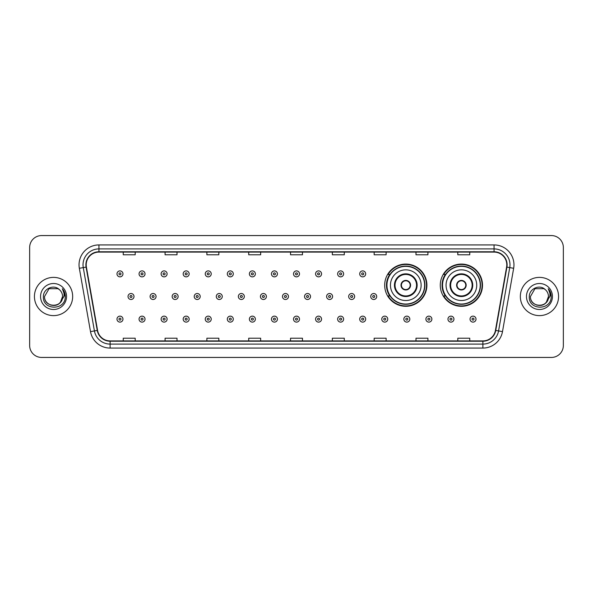 <?xml version="1.0" encoding="UTF-8"?>
<svg xmlns="http://www.w3.org/2000/svg" width="593" height="593" viewBox="0 0 593 593"><rect width="100%" height="100%" fill="white"/><g stroke="black" fill="none" stroke-linecap="round" stroke-linejoin="round"><path stroke-width="0.89" d="M440.28 285.189A21.111 21.111 0 0 0 461.391 306.299A21.111 21.111 0 0 0 482.502 285.189A21.111 21.111 0 0 0 461.391 264.078A21.111 21.111 0 0 0 440.28 285.189M384.679 285.189A21.111 21.111 0 0 0 405.79 306.299A21.111 21.111 0 0 0 426.901 285.189A21.111 21.111 0 0 0 405.79 264.078A21.111 21.111 0 0 0 384.679 285.189M389.742 295.944A19.317 19.317 0 0 1 389.742 274.433M445.343 295.944A19.317 19.317 0 0 1 445.343 274.433M29.65 247.511L29.65 345.489A11.949 11.949 0 0 0 41.599 357.438L551.401 357.438A11.949 11.949 0 0 0 563.35 345.489L563.35 247.511A11.949 11.949 0 0 0 551.401 235.562L41.599 235.562A11.949 11.949 0 0 0 29.65 247.511L29.65 345.489M34.431 296.5A19.117 19.117 0 0 0 53.548 315.617A19.117 19.117 0 0 0 72.665 296.5A19.117 19.117 0 0 0 53.548 277.383A19.117 19.117 0 0 0 34.431 296.5A19.117 19.117 0 0 0 53.548 315.617A19.117 19.117 0 0 0 72.665 296.5A19.117 19.117 0 0 0 53.548 277.383A19.117 19.117 0 0 0 34.431 296.5M520.335 296.5A19.117 19.117 0 0 0 539.452 315.617A19.117 19.117 0 0 0 558.569 296.5A19.117 19.117 0 0 0 539.452 277.383A19.117 19.117 0 0 0 520.335 296.5A19.117 19.117 0 0 0 539.452 315.617A19.117 19.117 0 0 0 558.569 296.5A19.117 19.117 0 0 0 539.452 277.383A19.117 19.117 0 0 0 520.335 296.5M86.207 264.834A12.742 12.742 0 0 1 98.949 252.092L494.051 252.092A12.742 12.742 0 0 1 506.6 267.05L495.437 330.375A12.742 12.742 0 0 1 482.88 340.908L110.12 340.908A12.742 12.742 0 0 1 97.563 330.375L86.4 267.05A12.742 12.742 0 0 1 86.207 264.834M85.889 264.834A13.061 13.061 0 0 0 86.089 267.102L97.252 330.434A13.061 13.061 0 0 0 110.12 341.227L482.88 341.227A13.061 13.061 0 0 0 495.748 330.434L506.911 267.102A13.061 13.061 0 0 0 494.051 251.773L98.949 251.773A13.061 13.061 0 0 0 85.889 264.834M79.343 268.295A19.917 19.917 0 0 1 98.949 244.924L494.051 244.924A19.917 19.917 0 0 1 513.657 268.295L502.493 331.62A19.917 19.917 0 0 1 482.88 348.076L110.12 348.076A19.917 19.917 0 0 1 90.507 331.62L79.343 268.295L83.265 267.606A15.929 15.929 0 0 1 98.949 248.904L494.051 248.904A15.929 15.929 0 0 1 509.735 267.606L498.572 330.931A15.929 15.929 0 0 1 482.88 344.096L110.12 344.096A15.929 15.929 0 0 1 94.428 330.931L83.265 267.606A15.929 15.929 0 0 1 83.02 264.834M551.401 235.562L41.599 235.562M41.599 357.438L551.401 357.438M563.35 345.489L563.35 247.511M290.526 252.092L290.526 254.79L302.474 254.79L302.474 252.092M248.704 252.092L248.704 254.79L260.653 254.79L260.653 252.092M206.883 252.092L206.883 254.79L218.832 254.79L218.832 252.092M165.069 252.092L165.069 254.79L177.018 254.79L177.018 252.092M123.248 252.092L123.248 254.79L135.197 254.79L135.197 252.092M332.347 252.092L332.347 254.79L344.296 254.79L344.296 252.092M374.168 252.092L374.168 254.79L386.117 254.79L386.117 252.092M415.982 252.092L415.982 254.79L427.931 254.79L427.931 252.092M457.803 252.092L457.803 254.79L469.752 254.79L469.752 252.092M302.474 340.908L302.474 338.21L290.526 338.21L290.526 340.908M260.653 340.908L260.653 338.21L248.704 338.21L248.704 340.908M218.832 340.908L218.832 338.21L206.883 338.21L206.883 340.908M177.018 340.908L177.018 338.21L165.069 338.21L165.069 340.908M135.197 340.908L135.197 338.21L123.248 338.21L123.248 340.908M344.296 340.908L344.296 338.21L332.347 338.21L332.347 340.908M386.117 340.908L386.117 338.21L374.168 338.21L374.168 340.908M427.931 340.908L427.931 338.21L415.982 338.21L415.982 340.908M469.752 340.908L469.752 338.21L457.803 338.21L457.803 340.908M50.783 305.069C57.61 306.144 61.531 303.29 62.554 296.5C63.103 308.115 43.993 308.115 44.542 296.5L49.049 288.702L58.047 288.702L59.448 289.695C53.919 283.906 43.282 288.68 43.385 296.5C42.37 310.398 64.904 310.762 65.267 297.175L65.289 296.5C65.252 293.55 64.274 290.955 62.339 288.717C63.807 291.133 64.326 293.728 63.896 296.5L60.449 302.282A9.006 9.006 0 0 0 62.554 296.5L60.449 302.282C55.668 308.745 44.075 304.609 44.542 296.5L49.049 288.702L58.047 288.702L59.448 289.695L58.047 288.702L49.049 288.702L44.542 296.5C43.993 308.115 63.103 308.115 62.554 296.5L60.427 302.311L62.554 296.5C63.103 308.115 43.993 308.115 44.542 296.5C43.993 308.115 63.103 308.115 62.554 296.5A9.006 9.006 0 0 0 59.448 289.695M40.561 296.5A12.987 12.987 0 0 0 53.548 309.487A12.987 12.987 0 0 0 66.535 296.5A12.987 12.987 0 0 0 53.548 283.513A12.987 12.987 0 0 0 40.561 296.5M62.428 288.821L65.282 296.841M390.453 285.189A15.336 15.336 0 0 1 405.79 269.852A15.336 15.336 0 0 1 421.126 285.189A15.336 15.336 0 0 1 405.79 300.525A15.336 15.336 0 0 1 390.453 285.189A15.336 15.336 0 0 0 405.79 300.525A15.336 15.336 0 0 0 421.126 285.189M395.034 285.189A10.756 10.756 0 0 0 405.79 295.944A10.756 10.756 0 0 0 416.545 285.189A10.756 10.756 0 0 0 405.79 274.433A10.756 10.756 0 0 0 395.034 285.189M389.979 274.433A19.117 19.117 0 0 0 389.979 295.944M424.625 285.189A18.835 18.835 0 0 0 405.79 266.353A18.835 18.835 0 0 0 386.947 285.189A18.835 18.835 0 0 0 405.79 304.031A18.835 18.835 0 0 0 424.625 285.189M401.009 285.189A4.781 4.781 0 0 0 405.79 289.97A4.781 4.781 0 0 0 410.571 285.189A4.781 4.781 0 0 0 405.79 280.407A4.781 4.781 0 0 0 401.009 285.189M426.5 285.189A20.711 20.711 0 0 1 388.089 295.944L390.009 295.944A19.095 19.095 0 0 0 424.885 285.233A19.095 19.095 0 0 0 390.009 274.433L388.089 274.433A20.711 20.711 0 0 1 426.5 285.189M401.165 283.995L401.328 283.995A4.618 4.618 0 0 1 410.252 283.995L410.008 283.995A4.381 4.381 0 0 1 405.79 289.569A4.381 4.381 0 0 1 401.572 283.995A4.381 4.381 0 0 1 410.008 283.995L410.415 283.995M410.415 286.382L410.008 286.382A4.381 4.381 0 0 1 401.572 286.382L401.165 286.382M410.008 286.382L410.252 286.382A4.618 4.618 0 0 1 401.328 286.382L401.572 286.382M446.055 285.189A15.336 15.336 0 0 1 461.391 269.852A15.336 15.336 0 0 1 476.72 285.189A15.336 15.336 0 0 1 461.391 300.525A15.336 15.336 0 0 1 446.055 285.189A15.336 15.336 0 0 0 461.391 300.525A15.336 15.336 0 0 0 476.72 285.189M450.636 285.189A10.756 10.756 0 0 0 461.391 295.944A10.756 10.756 0 0 0 472.147 285.189A10.756 10.756 0 0 0 461.391 274.433A10.756 10.756 0 0 0 450.636 285.189M445.58 274.433A19.117 19.117 0 0 0 445.58 295.944M480.226 285.189A18.835 18.835 0 0 0 461.391 266.353A18.835 18.835 0 0 0 442.548 285.189A18.835 18.835 0 0 0 461.391 304.031A18.835 18.835 0 0 0 480.226 285.189M456.61 285.189A4.781 4.781 0 0 0 461.391 289.97A4.781 4.781 0 0 0 466.172 285.189A4.781 4.781 0 0 0 461.391 280.407A4.781 4.781 0 0 0 456.61 285.189M482.102 285.189A20.711 20.711 0 0 1 443.69 295.944L445.61 295.944A19.095 19.095 0 0 0 480.486 285.233A19.095 19.095 0 0 0 445.61 274.433L443.69 274.433A20.711 20.711 0 0 1 482.102 285.189M456.758 283.995L456.921 283.995A4.618 4.618 0 0 1 465.853 283.995L465.601 283.995A4.381 4.381 0 0 1 461.391 289.569A4.381 4.381 0 0 1 457.173 283.995A4.381 4.381 0 0 1 465.601 283.995L466.016 283.995M466.016 286.382L465.601 286.382A4.381 4.381 0 0 1 457.173 286.382L456.758 286.382M465.601 286.382L465.853 286.382A4.618 4.618 0 0 1 456.921 286.382L457.173 286.382M536.687 305.069C543.514 306.144 547.443 303.29 548.458 296.5C549.007 308.115 529.897 308.115 530.446 296.5L534.953 288.702L530.446 296.5L534.953 288.702L543.951 288.702L545.352 289.695C539.823 283.906 529.186 288.68 529.29 296.5C528.274 310.398 550.808 310.762 551.179 297.175L551.193 296.5C551.164 293.55 550.178 290.955 548.243 288.717C549.718 291.133 550.23 293.728 549.8 296.5L546.353 302.282A9.006 9.006 0 0 0 548.458 296.5L546.353 302.282C541.572 308.745 529.979 304.609 530.446 296.5C529.897 308.115 549.007 308.115 548.458 296.5L546.331 302.311L548.458 296.5C549.007 308.115 529.897 308.115 530.446 296.5C529.897 308.115 549.007 308.115 548.458 296.5A9.006 9.006 0 0 0 545.352 289.695M526.465 296.5A12.987 12.987 0 0 0 539.452 309.487A12.987 12.987 0 0 0 552.439 296.5A12.987 12.987 0 0 0 539.452 283.513A12.987 12.987 0 0 0 526.465 296.5M551.193 296.5L548.421 288.917M548.332 288.821L551.186 296.841M122.966 273.877A2.987 2.987 0 0 1 119.979 276.864A2.987 2.987 0 0 1 116.991 273.877A2.987 2.987 0 0 1 119.979 270.89A2.987 2.987 0 0 1 122.966 273.877A2.987 2.987 0 0 0 119.979 270.89A2.987 2.987 0 0 0 116.991 273.877M145.033 273.877A2.987 2.987 0 0 1 142.046 276.864A2.987 2.987 0 0 1 139.058 273.877A2.987 2.987 0 0 1 142.046 270.89A2.987 2.987 0 0 1 145.033 273.877A2.987 2.987 0 0 0 142.046 270.89A2.987 2.987 0 0 0 139.058 273.877M167.1 273.877A2.987 2.987 0 0 1 164.113 276.864A2.987 2.987 0 0 1 161.126 273.877A2.987 2.987 0 0 1 164.113 270.89A2.987 2.987 0 0 1 167.1 273.877A2.987 2.987 0 0 0 164.113 270.89A2.987 2.987 0 0 0 161.126 273.877M189.16 273.877A2.987 2.987 0 0 1 186.172 276.864A2.987 2.987 0 0 1 183.185 273.877A2.987 2.987 0 0 1 186.172 270.89A2.987 2.987 0 0 1 189.16 273.877A2.987 2.987 0 0 0 186.172 270.89A2.987 2.987 0 0 0 183.185 273.877M211.227 273.877A2.987 2.987 0 0 1 208.239 276.864A2.987 2.987 0 0 1 205.252 273.877A2.987 2.987 0 0 1 208.239 270.89A2.987 2.987 0 0 1 211.227 273.877A2.987 2.987 0 0 0 208.239 270.89A2.987 2.987 0 0 0 205.252 273.877M233.294 273.877A2.987 2.987 0 0 1 230.306 276.864A2.987 2.987 0 0 1 227.319 273.877A2.987 2.987 0 0 1 230.306 270.89A2.987 2.987 0 0 1 233.294 273.877A2.987 2.987 0 0 0 230.306 270.89A2.987 2.987 0 0 0 227.319 273.877M255.361 273.877A2.987 2.987 0 0 1 252.373 276.864A2.987 2.987 0 0 1 249.386 273.877A2.987 2.987 0 0 1 252.373 270.89A2.987 2.987 0 0 1 255.361 273.877A2.987 2.987 0 0 0 252.373 270.89A2.987 2.987 0 0 0 249.386 273.877M277.42 273.877A2.987 2.987 0 0 1 274.433 276.864A2.987 2.987 0 0 1 271.446 273.877A2.987 2.987 0 0 1 274.433 270.89A2.987 2.987 0 0 1 277.42 273.877A2.987 2.987 0 0 0 274.433 270.89A2.987 2.987 0 0 0 271.446 273.877M299.487 273.877A2.987 2.987 0 0 1 296.5 276.864A2.987 2.987 0 0 1 293.513 273.877A2.987 2.987 0 0 1 296.5 270.89A2.987 2.987 0 0 1 299.487 273.877A2.987 2.987 0 0 0 296.5 270.89A2.987 2.987 0 0 0 293.513 273.877M321.554 273.877A2.987 2.987 0 0 1 318.567 276.864A2.987 2.987 0 0 1 315.58 273.877A2.987 2.987 0 0 1 318.567 270.89A2.987 2.987 0 0 1 321.554 273.877A2.987 2.987 0 0 0 318.567 270.89A2.987 2.987 0 0 0 315.58 273.877M343.614 273.877A2.987 2.987 0 0 1 340.627 276.864A2.987 2.987 0 0 1 337.639 273.877A2.987 2.987 0 0 1 340.627 270.89A2.987 2.987 0 0 1 343.614 273.877A2.987 2.987 0 0 0 340.627 270.89A2.987 2.987 0 0 0 337.639 273.877M365.681 273.877A2.987 2.987 0 0 1 362.694 276.864A2.987 2.987 0 0 1 359.706 273.877A2.987 2.987 0 0 1 362.694 270.89A2.987 2.987 0 0 1 365.681 273.877A2.987 2.987 0 0 0 362.694 270.89A2.987 2.987 0 0 0 359.706 273.877M128.029 296.5A2.987 2.987 0 0 1 131.016 293.513A2.987 2.987 0 0 1 134.003 296.5A2.987 2.987 0 0 1 131.016 299.487A2.987 2.987 0 0 1 128.029 296.5A2.987 2.987 0 0 0 131.016 299.487A2.987 2.987 0 0 0 134.003 296.5M150.088 296.5A2.987 2.987 0 0 1 153.076 293.513A2.987 2.987 0 0 1 156.063 296.5A2.987 2.987 0 0 1 153.076 299.487A2.987 2.987 0 0 1 150.088 296.5A2.987 2.987 0 0 0 153.076 299.487A2.987 2.987 0 0 0 156.063 296.5M172.155 296.5A2.987 2.987 0 0 1 175.143 293.513A2.987 2.987 0 0 1 178.13 296.5A2.987 2.987 0 0 1 175.143 299.487A2.987 2.987 0 0 1 172.155 296.5A2.987 2.987 0 0 0 175.143 299.487A2.987 2.987 0 0 0 178.13 296.5M194.222 296.5A2.987 2.987 0 0 1 197.21 293.513A2.987 2.987 0 0 1 200.197 296.5A2.987 2.987 0 0 1 197.21 299.487A2.987 2.987 0 0 1 194.222 296.5A2.987 2.987 0 0 0 197.21 299.487A2.987 2.987 0 0 0 200.197 296.5M216.289 296.5A2.987 2.987 0 0 1 219.269 293.513A2.987 2.987 0 0 1 222.256 296.5A2.987 2.987 0 0 1 219.269 299.487A2.987 2.987 0 0 1 216.289 296.5A2.987 2.987 0 0 0 219.269 299.487A2.987 2.987 0 0 0 222.256 296.5M238.349 296.5A2.987 2.987 0 0 1 241.336 293.513A2.987 2.987 0 0 1 244.323 296.5A2.987 2.987 0 0 1 241.336 299.487A2.987 2.987 0 0 1 238.349 296.5A2.987 2.987 0 0 0 241.336 299.487A2.987 2.987 0 0 0 244.323 296.5M260.416 296.5A2.987 2.987 0 0 1 263.403 293.513A2.987 2.987 0 0 1 266.39 296.5A2.987 2.987 0 0 1 263.403 299.487A2.987 2.987 0 0 1 260.416 296.5A2.987 2.987 0 0 0 263.403 299.487A2.987 2.987 0 0 0 266.39 296.5M282.483 296.5A2.987 2.987 0 0 1 285.47 293.513A2.987 2.987 0 0 1 288.457 296.5A2.987 2.987 0 0 1 285.47 299.487A2.987 2.987 0 0 1 282.483 296.5A2.987 2.987 0 0 0 285.47 299.487A2.987 2.987 0 0 0 288.457 296.5M304.543 296.5A2.987 2.987 0 0 1 307.53 293.513A2.987 2.987 0 0 1 310.517 296.5A2.987 2.987 0 0 1 307.53 299.487A2.987 2.987 0 0 1 304.543 296.5A2.987 2.987 0 0 0 307.53 299.487A2.987 2.987 0 0 0 310.517 296.5M326.61 296.5A2.987 2.987 0 0 1 329.597 293.513A2.987 2.987 0 0 1 332.584 296.5A2.987 2.987 0 0 1 329.597 299.487A2.987 2.987 0 0 1 326.61 296.5A2.987 2.987 0 0 0 329.597 299.487A2.987 2.987 0 0 0 332.584 296.5M348.677 296.5A2.987 2.987 0 0 1 351.664 293.513A2.987 2.987 0 0 1 354.651 296.5A2.987 2.987 0 0 1 351.664 299.487A2.987 2.987 0 0 1 348.677 296.5A2.987 2.987 0 0 0 351.664 299.487A2.987 2.987 0 0 0 354.651 296.5M370.744 296.5A2.987 2.987 0 0 1 373.731 293.513A2.987 2.987 0 0 1 376.711 296.5A2.987 2.987 0 0 1 373.731 299.487A2.987 2.987 0 0 1 370.744 296.5A2.987 2.987 0 0 0 373.731 299.487A2.987 2.987 0 0 0 376.711 296.5M116.991 319.123A2.987 2.987 0 0 1 119.979 316.136A2.987 2.987 0 0 1 122.966 319.123A2.987 2.987 0 0 1 119.979 322.11A2.987 2.987 0 0 1 116.991 319.123A2.987 2.987 0 0 0 119.979 322.11A2.987 2.987 0 0 0 122.966 319.123M139.058 319.123A2.987 2.987 0 0 1 142.046 316.136A2.987 2.987 0 0 1 145.033 319.123A2.987 2.987 0 0 1 142.046 322.11A2.987 2.987 0 0 1 139.058 319.123A2.987 2.987 0 0 0 142.046 322.11A2.987 2.987 0 0 0 145.033 319.123M161.126 319.123A2.987 2.987 0 0 1 164.113 316.136A2.987 2.987 0 0 1 167.1 319.123A2.987 2.987 0 0 1 164.113 322.11A2.987 2.987 0 0 1 161.126 319.123A2.987 2.987 0 0 0 164.113 322.11A2.987 2.987 0 0 0 167.1 319.123M183.185 319.123A2.987 2.987 0 0 1 186.172 316.136A2.987 2.987 0 0 1 189.16 319.123A2.987 2.987 0 0 1 186.172 322.11A2.987 2.987 0 0 1 183.185 319.123A2.987 2.987 0 0 0 186.172 322.11A2.987 2.987 0 0 0 189.16 319.123M205.252 319.123A2.987 2.987 0 0 1 208.239 316.136A2.987 2.987 0 0 1 211.227 319.123A2.987 2.987 0 0 1 208.239 322.11A2.987 2.987 0 0 1 205.252 319.123A2.987 2.987 0 0 0 208.239 322.11A2.987 2.987 0 0 0 211.227 319.123M227.319 319.123A2.987 2.987 0 0 1 230.306 316.136A2.987 2.987 0 0 1 233.294 319.123A2.987 2.987 0 0 1 230.306 322.11A2.987 2.987 0 0 1 227.319 319.123A2.987 2.987 0 0 0 230.306 322.11A2.987 2.987 0 0 0 233.294 319.123M249.386 319.123A2.987 2.987 0 0 1 252.373 316.136A2.987 2.987 0 0 1 255.361 319.123A2.987 2.987 0 0 1 252.373 322.11A2.987 2.987 0 0 1 249.386 319.123A2.987 2.987 0 0 0 252.373 322.11A2.987 2.987 0 0 0 255.361 319.123M271.446 319.123A2.987 2.987 0 0 1 274.433 316.136A2.987 2.987 0 0 1 277.42 319.123A2.987 2.987 0 0 1 274.433 322.11A2.987 2.987 0 0 1 271.446 319.123A2.987 2.987 0 0 0 274.433 322.11A2.987 2.987 0 0 0 277.42 319.123M293.513 319.123A2.987 2.987 0 0 1 296.5 316.136A2.987 2.987 0 0 1 299.487 319.123A2.987 2.987 0 0 1 296.5 322.11A2.987 2.987 0 0 1 293.513 319.123A2.987 2.987 0 0 0 296.5 322.11A2.987 2.987 0 0 0 299.487 319.123M315.58 319.123A2.987 2.987 0 0 1 318.567 316.136A2.987 2.987 0 0 1 321.554 319.123A2.987 2.987 0 0 1 318.567 322.11A2.987 2.987 0 0 1 315.58 319.123A2.987 2.987 0 0 0 318.567 322.11A2.987 2.987 0 0 0 321.554 319.123M337.639 319.123A2.987 2.987 0 0 1 340.627 316.136A2.987 2.987 0 0 1 343.614 319.123A2.987 2.987 0 0 1 340.627 322.11A2.987 2.987 0 0 1 337.639 319.123A2.987 2.987 0 0 0 340.627 322.11A2.987 2.987 0 0 0 343.614 319.123M359.706 319.123A2.987 2.987 0 0 1 362.694 316.136A2.987 2.987 0 0 1 365.681 319.123A2.987 2.987 0 0 1 362.694 322.11A2.987 2.987 0 0 1 359.706 319.123A2.987 2.987 0 0 0 362.694 322.11A2.987 2.987 0 0 0 365.681 319.123M381.773 319.123A2.987 2.987 0 0 1 384.761 316.136A2.987 2.987 0 0 1 387.748 319.123A2.987 2.987 0 0 1 384.761 322.11A2.987 2.987 0 0 1 381.773 319.123A2.987 2.987 0 0 0 384.761 322.11A2.987 2.987 0 0 0 387.748 319.123M403.84 319.123A2.987 2.987 0 0 1 406.828 316.136A2.987 2.987 0 0 1 409.815 319.123A2.987 2.987 0 0 1 406.828 322.11A2.987 2.987 0 0 1 403.84 319.123A2.987 2.987 0 0 0 406.828 322.11A2.987 2.987 0 0 0 409.815 319.123M425.9 319.123A2.987 2.987 0 0 1 428.887 316.136A2.987 2.987 0 0 1 431.874 319.123A2.987 2.987 0 0 1 428.887 322.11A2.987 2.987 0 0 1 425.9 319.123A2.987 2.987 0 0 0 428.887 322.11A2.987 2.987 0 0 0 431.874 319.123M447.967 319.123A2.987 2.987 0 0 1 450.954 316.136A2.987 2.987 0 0 1 453.941 319.123A2.987 2.987 0 0 1 450.954 322.11A2.987 2.987 0 0 1 447.967 319.123A2.987 2.987 0 0 0 450.954 322.11A2.987 2.987 0 0 0 453.941 319.123M470.034 319.123A2.987 2.987 0 0 1 473.021 316.136A2.987 2.987 0 0 1 476.009 319.123A2.987 2.987 0 0 1 473.021 322.11A2.987 2.987 0 0 1 470.034 319.123A2.987 2.987 0 0 0 473.021 322.11A2.987 2.987 0 0 0 476.009 319.123M494.051 244.924L494.051 251.773M83.265 267.606L86.089 267.102M110.12 348.076L110.12 341.227M482.88 341.227L482.88 348.076M495.748 330.434L502.493 331.62M90.507 331.62L97.252 330.434M506.911 267.102L513.657 268.295M98.949 244.924L98.949 251.773M417.138 285.189A11.349 11.349 0 0 0 405.79 273.84A11.349 11.349 0 0 0 394.441 285.189A11.349 11.349 0 0 0 405.79 296.537A11.349 11.349 0 0 0 417.138 285.189M472.74 285.189A11.349 11.349 0 0 0 461.391 273.84A11.349 11.349 0 0 0 450.035 285.189A11.349 11.349 0 0 0 461.391 296.537A11.349 11.349 0 0 0 472.74 285.189M118.985 273.877A0.993 0.993 0 0 0 119.979 274.87A0.993 0.993 0 0 0 120.979 273.877A0.993 0.993 0 0 0 119.979 272.884A0.993 0.993 0 0 0 118.985 273.877M141.052 273.877A0.993 0.993 0 0 0 142.046 274.87A0.993 0.993 0 0 0 143.039 273.877A0.993 0.993 0 0 0 142.046 272.884A0.993 0.993 0 0 0 141.052 273.877M163.112 273.877A0.993 0.993 0 0 0 164.113 274.87A0.993 0.993 0 0 0 165.106 273.877A0.993 0.993 0 0 0 164.113 272.884A0.993 0.993 0 0 0 163.112 273.877M185.179 273.877A0.993 0.993 0 0 0 186.172 274.87A0.993 0.993 0 0 0 187.173 273.877A0.993 0.993 0 0 0 186.172 272.884A0.993 0.993 0 0 0 185.179 273.877M207.246 273.877A0.993 0.993 0 0 0 208.239 274.87A0.993 0.993 0 0 0 209.233 273.877A0.993 0.993 0 0 0 208.239 272.884A0.993 0.993 0 0 0 207.246 273.877M229.313 273.877A0.993 0.993 0 0 0 230.306 274.87A0.993 0.993 0 0 0 231.3 273.877A0.993 0.993 0 0 0 230.306 272.884A0.993 0.993 0 0 0 229.313 273.877M251.373 273.877A0.993 0.993 0 0 0 252.373 274.87A0.993 0.993 0 0 0 253.367 273.877A0.993 0.993 0 0 0 252.373 272.884A0.993 0.993 0 0 0 251.373 273.877M273.44 273.877A0.993 0.993 0 0 0 274.433 274.87A0.993 0.993 0 0 0 275.434 273.877A0.993 0.993 0 0 0 274.433 272.884A0.993 0.993 0 0 0 273.44 273.877M295.507 273.877A0.993 0.993 0 0 0 296.5 274.87A0.993 0.993 0 0 0 297.493 273.877A0.993 0.993 0 0 0 296.5 272.884A0.993 0.993 0 0 0 295.507 273.877M317.566 273.877A0.993 0.993 0 0 0 318.567 274.87A0.993 0.993 0 0 0 319.56 273.877A0.993 0.993 0 0 0 318.567 272.884A0.993 0.993 0 0 0 317.566 273.877M339.633 273.877A0.993 0.993 0 0 0 340.627 274.87A0.993 0.993 0 0 0 341.627 273.877A0.993 0.993 0 0 0 340.627 272.884A0.993 0.993 0 0 0 339.633 273.877M361.7 273.877A0.993 0.993 0 0 0 362.694 274.87A0.993 0.993 0 0 0 363.687 273.877A0.993 0.993 0 0 0 362.694 272.884A0.993 0.993 0 0 0 361.7 273.877M132.009 296.5A0.993 0.993 0 0 0 131.016 295.507A0.993 0.993 0 0 0 130.015 296.5A0.993 0.993 0 0 0 131.016 297.493A0.993 0.993 0 0 0 132.009 296.5M154.076 296.5A0.993 0.993 0 0 0 153.076 295.507A0.993 0.993 0 0 0 152.082 296.5A0.993 0.993 0 0 0 153.076 297.493A0.993 0.993 0 0 0 154.076 296.5M176.136 296.5A0.993 0.993 0 0 0 175.143 295.507A0.993 0.993 0 0 0 174.149 296.5A0.993 0.993 0 0 0 175.143 297.493A0.993 0.993 0 0 0 176.136 296.5M198.203 296.5A0.993 0.993 0 0 0 197.21 295.507A0.993 0.993 0 0 0 196.209 296.5A0.993 0.993 0 0 0 197.21 297.493A0.993 0.993 0 0 0 198.203 296.5M220.27 296.5A0.993 0.993 0 0 0 219.269 295.507A0.993 0.993 0 0 0 218.276 296.5A0.993 0.993 0 0 0 219.269 297.493A0.993 0.993 0 0 0 220.27 296.5M242.337 296.5A0.993 0.993 0 0 0 241.336 295.507A0.993 0.993 0 0 0 240.343 296.5A0.993 0.993 0 0 0 241.336 297.493A0.993 0.993 0 0 0 242.337 296.5M264.396 296.5A0.993 0.993 0 0 0 263.403 295.507A0.993 0.993 0 0 0 262.41 296.5A0.993 0.993 0 0 0 263.403 297.493A0.993 0.993 0 0 0 264.396 296.5M286.463 296.5A0.993 0.993 0 0 0 285.47 295.507A0.993 0.993 0 0 0 284.47 296.5A0.993 0.993 0 0 0 285.47 297.493A0.993 0.993 0 0 0 286.463 296.5M308.53 296.5A0.993 0.993 0 0 0 307.53 295.507A0.993 0.993 0 0 0 306.537 296.5A0.993 0.993 0 0 0 307.53 297.493A0.993 0.993 0 0 0 308.53 296.5M330.59 296.5A0.993 0.993 0 0 0 329.597 295.507A0.993 0.993 0 0 0 328.604 296.5A0.993 0.993 0 0 0 329.597 297.493A0.993 0.993 0 0 0 330.59 296.5M352.657 296.5A0.993 0.993 0 0 0 351.664 295.507A0.993 0.993 0 0 0 350.663 296.5A0.993 0.993 0 0 0 351.664 297.493A0.993 0.993 0 0 0 352.657 296.5M374.724 296.5A0.993 0.993 0 0 0 373.731 295.507A0.993 0.993 0 0 0 372.73 296.5A0.993 0.993 0 0 0 373.731 297.493A0.993 0.993 0 0 0 374.724 296.5M120.979 319.123A0.993 0.993 0 0 0 119.979 318.13A0.993 0.993 0 0 0 118.985 319.123A0.993 0.993 0 0 0 119.979 320.116A0.993 0.993 0 0 0 120.979 319.123M143.039 319.123A0.993 0.993 0 0 0 142.046 318.13A0.993 0.993 0 0 0 141.052 319.123A0.993 0.993 0 0 0 142.046 320.116A0.993 0.993 0 0 0 143.039 319.123M165.106 319.123A0.993 0.993 0 0 0 164.113 318.13A0.993 0.993 0 0 0 163.112 319.123A0.993 0.993 0 0 0 164.113 320.116A0.993 0.993 0 0 0 165.106 319.123M187.173 319.123A0.993 0.993 0 0 0 186.172 318.13A0.993 0.993 0 0 0 185.179 319.123A0.993 0.993 0 0 0 186.172 320.116A0.993 0.993 0 0 0 187.173 319.123M209.233 319.123A0.993 0.993 0 0 0 208.239 318.13A0.993 0.993 0 0 0 207.246 319.123A0.993 0.993 0 0 0 208.239 320.116A0.993 0.993 0 0 0 209.233 319.123M231.3 319.123A0.993 0.993 0 0 0 230.306 318.13A0.993 0.993 0 0 0 229.313 319.123A0.993 0.993 0 0 0 230.306 320.116A0.993 0.993 0 0 0 231.3 319.123M253.367 319.123A0.993 0.993 0 0 0 252.373 318.13A0.993 0.993 0 0 0 251.373 319.123A0.993 0.993 0 0 0 252.373 320.116A0.993 0.993 0 0 0 253.367 319.123M275.434 319.123A0.993 0.993 0 0 0 274.433 318.13A0.993 0.993 0 0 0 273.44 319.123A0.993 0.993 0 0 0 274.433 320.116A0.993 0.993 0 0 0 275.434 319.123M297.493 319.123A0.993 0.993 0 0 0 296.5 318.13A0.993 0.993 0 0 0 295.507 319.123A0.993 0.993 0 0 0 296.5 320.116A0.993 0.993 0 0 0 297.493 319.123M319.56 319.123A0.993 0.993 0 0 0 318.567 318.13A0.993 0.993 0 0 0 317.566 319.123A0.993 0.993 0 0 0 318.567 320.116A0.993 0.993 0 0 0 319.56 319.123M341.627 319.123A0.993 0.993 0 0 0 340.627 318.13A0.993 0.993 0 0 0 339.633 319.123A0.993 0.993 0 0 0 340.627 320.116A0.993 0.993 0 0 0 341.627 319.123M363.687 319.123A0.993 0.993 0 0 0 362.694 318.13A0.993 0.993 0 0 0 361.7 319.123A0.993 0.993 0 0 0 362.694 320.116A0.993 0.993 0 0 0 363.687 319.123M385.754 319.123A0.993 0.993 0 0 0 384.761 318.13A0.993 0.993 0 0 0 383.767 319.123A0.993 0.993 0 0 0 384.761 320.116A0.993 0.993 0 0 0 385.754 319.123M407.821 319.123A0.993 0.993 0 0 0 406.828 318.13A0.993 0.993 0 0 0 405.827 319.123A0.993 0.993 0 0 0 406.828 320.116A0.993 0.993 0 0 0 407.821 319.123M429.888 319.123A0.993 0.993 0 0 0 428.887 318.13A0.993 0.993 0 0 0 427.894 319.123A0.993 0.993 0 0 0 428.887 320.116A0.993 0.993 0 0 0 429.888 319.123M451.948 319.123A0.993 0.993 0 0 0 450.954 318.13A0.993 0.993 0 0 0 449.961 319.123A0.993 0.993 0 0 0 450.954 320.116A0.993 0.993 0 0 0 451.948 319.123M474.015 319.123A0.993 0.993 0 0 0 473.021 318.13A0.993 0.993 0 0 0 472.021 319.123A0.993 0.993 0 0 0 473.021 320.116A0.993 0.993 0 0 0 474.015 319.123"/></g></svg>
